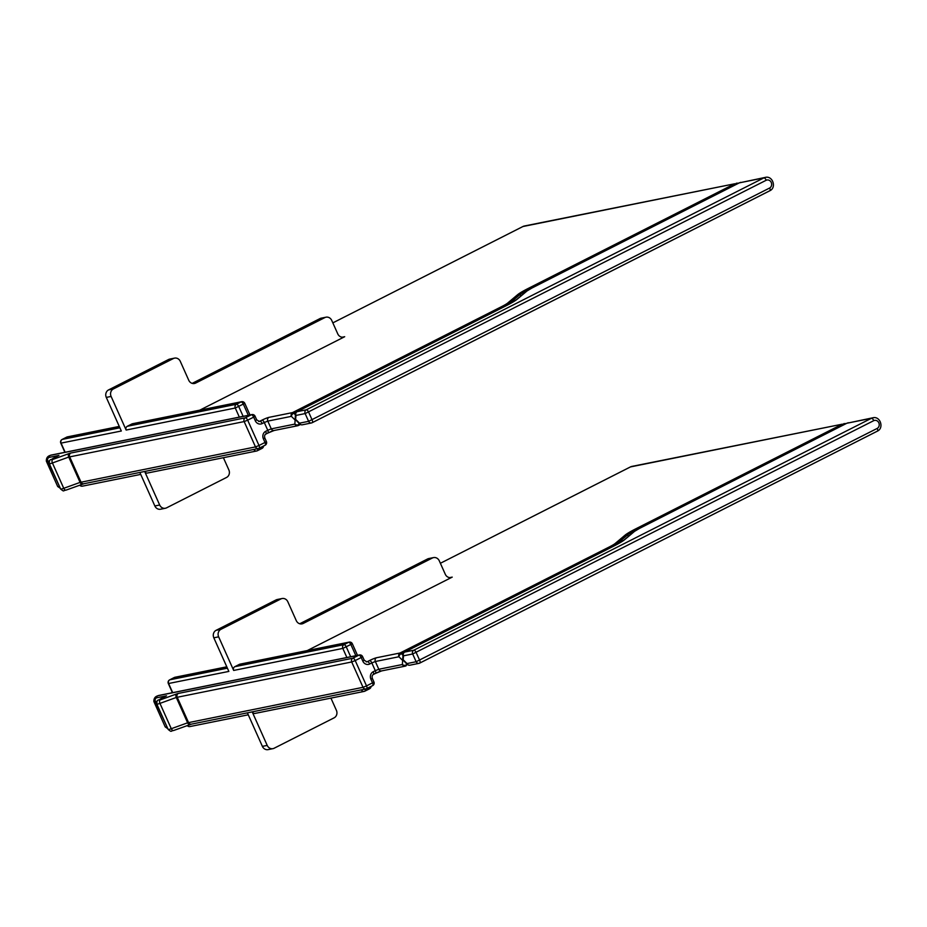 <?xml version="1.0" encoding="UTF-8"?>
<svg xmlns="http://www.w3.org/2000/svg" width="927" height="927" viewBox="0 0 927 927"><rect width="100%" height="100%" fill="white"/><g stroke="black" fill="none" stroke-linecap="round" stroke-linejoin="round"><path stroke-width="1.39" d="M407.312 664.427A2.851 2.851 0 0 0 409.885 665.192A2.851 2.572 -101.4 0 1 407.011 663.57A2.851 1.611 -45.2 0 0 407.312 664.427L403.071 660.105L403.546 655.818A2.851 2.028 -179 0 1 403.002 654.601L402.399 664.508A2.851 2.028 1 0 0 406.374 664.995A2.851 1.194 63.1 0 1 405.991 665.876A2.851 1.194 63.1 0 1 405.864 665.922A2.851 2.572 78.6 0 1 405.273 666.131L381.681 670.893L375.377 673.466A2.851 1.194 63.1 0 1 375.25 673.5L373.419 674.439M165.724 696.223L160.498 698.865L160.197 699.908L176.524 693.987A5.689 0.591 -24.1 0 1 178.355 693.431L352.851 658.216A2.851 1.194 -116.9 0 1 355.215 660.569L351.704 661.971A2.851 2.572 -101.4 0 1 352.851 658.216L358.842 655.18A2.851 1.194 -116.9 0 1 361.206 657.521L355.215 660.569L366.536 685.899L372.538 682.851L370.916 679.236A5.689 5.133 78.6 0 1 373.222 671.727L375.296 670.673L371.831 662.921L375.342 661.507L398.934 656.745A2.851 2.572 -101.4 0 1 400.082 652.99A2.851 1.194 63.1 0 1 401.275 653.581A2.851 1.611 134.8 0 0 398.934 656.745L402.469 660.267M404.392 652.249A2.851 1.194 63.1 0 1 404.566 652.11A2.851 1.194 63.1 0 1 404.693 652.063A2.851 2.572 78.6 0 0 403.546 655.818L412.677 653.975A2.851 2.572 -101.4 0 1 413.824 650.221A2.851 1.194 63.1 0 1 416.188 652.562L419.664 660.314A2.851 1.194 63.1 0 1 419.746 663.095A2.851 1.194 63.1 0 1 419.607 663.141A2.851 2.572 -101.4 0 1 416.153 661.727L877.255 428.39A2.851 1.194 -116.9 0 1 877.336 431.171L419.746 663.095A2.851 2.851 0 0 1 419.016 663.35L409.885 665.192M433.546 557.59L428.726 558.564A5.689 5.133 78.6 0 0 427.544 558.981L432.364 558.008A5.689 5.133 -101.4 0 1 439.282 560.835L445.296 574.277A5.689 5.133 78.6 0 0 452.225 577.115L307.289 650.569M355.864 655.69L350.939 644.671A2.851 1.194 -116.9 0 0 348.575 642.33A2.851 2.572 -101.4 0 1 349.166 642.121L240.035 664.149A2.851 2.572 78.6 0 0 239.444 664.346L234.821 666.687A2.851 2.572 78.6 0 0 233.674 670.441L218.645 636.837A5.689 5.133 -101.4 0 1 220.939 629.329L216.13 630.302A5.689 5.133 78.6 0 0 213.824 637.811L228.853 671.415L168.332 683.558L172.434 692.712M280.916 598.935A5.689 5.133 -101.4 0 1 282.098 598.529L277.277 599.502A5.689 5.133 78.6 0 0 276.095 599.908L280.916 598.935L220.939 629.329M282.098 598.529A5.689 5.133 -101.4 0 1 287.834 601.774L296.281 620.638A5.689 5.133 78.6 0 0 303.199 623.465L432.364 558.008M427.544 558.981L299.711 623.767M276.095 599.908L216.13 630.302M330.927 698.112L336.397 710.337A5.689 5.133 -101.4 0 1 334.102 717.846L274.137 748.24A5.689 5.133 -101.4 0 1 267.208 745.401L252.214 711.878A2.851 2.572 78.6 0 0 255.041 713.419L364.184 691.403A2.851 2.572 -101.4 0 1 361.345 689.85M247.393 712.851L262.387 746.374A5.689 5.133 78.6 0 0 268.135 749.619L272.944 748.645M349.166 642.121A2.851 2.851 0 0 1 352.33 643.744L342.816 648.413A2.851 2.572 -101.4 0 1 343.963 644.659L234.821 666.687M359.433 654.972L158.575 695.505A2.851 2.572 78.6 0 0 157.984 695.713L358.842 655.18A2.851 2.572 -101.4 0 1 359.433 654.972A2.851 2.851 0 0 1 362.596 656.606L364.218 660.221L362.828 661.148A5.689 5.133 78.6 0 0 369.746 663.975A2.851 1.194 -116.9 0 0 367.393 661.635L369.467 660.58A2.851 1.194 -116.9 0 1 371.831 662.921L369.746 663.975M364.774 691.194A2.851 2.572 -101.4 0 1 364.184 691.403A2.851 2.851 0 0 0 364.902 691.148A2.851 1.194 63.1 0 1 364.774 691.194M365.099 689.097A2.851 1.194 63.1 0 1 364.902 691.148L369.514 688.807A2.851 1.194 -116.9 0 0 369.792 687.069M169.479 680.001A2.851 1.194 63.1 0 1 169.653 679.862A2.851 1.194 63.1 0 1 169.78 679.815A2.851 2.572 78.6 0 0 168.633 683.57L172.7 692.666M168.332 683.558A2.851 2.851 0 0 1 169.653 679.862L174.264 677.521A2.851 2.851 0 0 1 174.983 677.266A2.851 2.572 78.6 0 0 174.392 677.475A2.851 1.194 -116.9 0 0 174.264 677.521A2.851 1.194 -116.9 0 0 174.149 677.602M637.208 529.572L843.443 424.763A2.851 1.194 -116.9 0 0 842.249 424.184L631.982 466.397A7.115 6.419 78.6 0 0 630.499 466.907L440.371 563.28L630.372 466.953A2.851 1.194 63.1 0 1 630.499 466.907L842.249 424.184L635.829 528.807A23.963 2.503 -24.1 0 0 625.076 535.157L615.169 543.489A13.059 1.367 155.9 0 1 609.306 546.953A2.851 1.194 63.1 0 1 610.499 547.533L401.275 653.581L402.99 655.285M843.443 424.763L844.509 424.427M846.618 423.372A2.851 1.194 63.1 0 1 846.733 423.291A2.851 1.194 63.1 0 1 846.861 423.245L848.321 422.735M178.355 693.431A2.851 2.572 78.6 0 0 177.196 697.185L188.529 722.527A2.851 2.572 78.6 0 0 191.402 724.149L365.898 688.935A2.851 2.851 0 0 0 366.628 688.68A2.851 1.194 63.1 0 1 366.489 688.726A2.851 2.572 -101.4 0 1 363.025 687.313L366.536 685.899A2.851 1.194 63.1 0 1 366.628 688.68L372.619 685.644A2.851 1.194 63.1 0 0 372.538 682.851L373.929 681.936A2.851 2.851 0 0 1 372.619 685.644A2.851 1.194 63.1 0 1 372.492 685.679L366.733 688.599M299.78 424.021A2.851 2.851 0 0 0 302.341 424.798A2.851 2.572 -101.4 0 1 299.479 423.175A2.851 1.611 -45.2 0 0 299.78 424.021L295.539 419.711L296.003 415.423A2.851 2.028 -179 0 1 295.47 414.195L294.867 424.102A2.851 2.028 1 0 0 298.842 424.589A2.851 1.194 63.1 0 1 298.459 425.47A2.851 1.194 63.1 0 1 298.32 425.516A2.851 2.572 78.6 0 1 297.729 425.725L274.137 430.487L267.845 433.06A2.851 1.194 63.1 0 1 267.706 433.106L265.875 434.033M58.192 455.817L52.966 458.471L52.665 459.502L68.992 453.593A5.689 0.591 -24.1 0 1 70.811 453.036L245.307 417.822A2.851 1.194 -116.9 0 1 247.671 420.163L244.16 421.576A2.851 2.572 -101.4 0 1 245.307 417.822L251.31 414.786A2.851 1.194 -116.9 0 1 253.674 417.127L247.671 420.163L259.004 445.493L265.006 442.457L263.384 438.842A5.689 5.133 78.6 0 1 265.678 431.333L267.764 430.279L264.288 422.527L267.799 421.113L291.391 416.35A2.851 2.572 -101.4 0 1 292.538 412.596A2.851 1.194 63.1 0 1 293.732 413.175A2.851 1.611 134.8 0 0 291.391 416.35L294.937 419.861M296.86 411.843A2.851 1.194 63.1 0 1 297.022 411.704A2.851 1.194 63.1 0 1 297.15 411.669A2.851 2.572 78.6 0 0 296.003 415.423L305.145 413.569A2.851 2.572 -101.4 0 1 306.292 409.815A2.851 1.194 63.1 0 1 308.656 412.156L312.121 419.919A2.851 1.194 63.1 0 1 312.202 422.7A2.851 1.194 63.1 0 1 312.075 422.747A2.851 2.572 -101.4 0 1 308.61 421.333L769.711 187.984A2.851 1.194 -116.9 0 1 769.792 190.777L312.202 422.7A2.851 2.851 0 0 1 311.484 422.955L302.341 424.798M326.014 317.196L321.194 318.17A5.689 5.133 78.6 0 0 320.012 318.575L324.821 317.602A5.689 5.133 -101.4 0 1 331.75 320.441L337.764 333.882A5.689 5.133 78.6 0 0 344.693 336.71L199.757 410.174M248.332 415.296L243.395 404.265A2.851 1.194 -116.9 0 0 241.043 401.924A2.851 2.572 -101.4 0 1 241.634 401.715L132.491 423.743A2.851 2.572 78.6 0 0 131.901 423.952L127.289 426.293A2.851 2.572 78.6 0 0 126.142 430.047L111.113 396.443A5.689 5.133 -101.4 0 1 113.407 388.934L108.586 389.908A5.689 5.133 78.6 0 0 106.292 397.405L121.321 431.009L60.8 443.164L64.89 452.318M173.372 358.54A5.689 5.133 -101.4 0 1 174.566 358.123L169.745 359.097A5.689 5.133 78.6 0 0 168.552 359.514L173.372 358.54L113.407 388.934M174.566 358.123A5.689 5.133 -101.4 0 1 180.301 361.368L188.737 380.244A5.689 5.133 78.6 0 0 195.667 383.071L324.821 317.602M320.012 318.575L192.179 383.372M168.552 359.514L108.586 389.908M223.395 457.706L228.865 469.931A5.689 5.133 -101.4 0 1 226.559 477.44L166.593 507.834A5.689 5.133 -101.4 0 1 159.676 505.006L144.67 471.472A2.851 2.572 78.6 0 0 147.509 473.025L256.64 450.997A2.851 2.572 -101.4 0 1 253.813 449.444M139.85 472.446L154.855 505.98A5.689 5.133 78.6 0 0 160.591 509.224L165.412 508.251M241.634 401.715A2.851 2.851 0 0 1 244.798 403.349L235.273 408.019A2.851 2.572 -101.4 0 1 236.42 404.265L127.289 426.293M251.901 414.578L51.043 455.111A2.851 2.572 78.6 0 0 50.452 455.319L251.31 414.786A2.851 2.572 -101.4 0 1 251.901 414.578A2.851 2.851 0 0 1 255.064 416.2L256.686 419.827L255.284 420.742A5.689 5.133 78.6 0 0 262.214 423.569A2.851 1.194 -116.9 0 0 259.85 421.229L261.924 420.174A2.851 1.194 -116.9 0 1 264.288 422.527L262.214 423.569M257.243 450.789A2.851 2.572 -101.4 0 1 256.64 450.997A2.851 2.851 0 0 0 257.37 450.742A2.851 1.194 63.1 0 1 257.243 450.789M257.555 448.691A2.851 1.194 63.1 0 1 257.37 450.742L261.982 448.413A2.851 1.194 -116.9 0 0 262.26 446.675M61.947 439.595A2.851 1.194 63.1 0 1 62.109 439.456A2.851 1.194 63.1 0 1 62.236 439.41A2.851 2.572 78.6 0 0 61.089 443.164L65.157 452.26M60.8 443.164A2.851 2.851 0 0 1 62.109 439.456L66.721 437.127A2.851 2.851 0 0 1 67.451 436.872A2.851 2.572 78.6 0 0 66.86 437.08A2.851 1.194 -116.9 0 0 66.721 437.127A2.851 1.194 -116.9 0 0 66.605 437.196M529.676 289.178L735.911 184.369A2.851 1.194 -116.9 0 0 734.717 183.778L524.45 225.991A7.115 6.419 78.6 0 0 522.967 226.512L332.839 322.874L522.84 226.559A2.851 1.194 63.1 0 1 522.967 226.512L734.717 183.778L528.297 288.401A23.963 2.503 -24.1 0 0 517.544 294.763L507.637 303.083A13.059 1.367 155.9 0 1 501.774 306.547A2.851 1.194 63.1 0 1 502.955 307.138L293.732 413.175L295.458 414.89M735.911 184.369L736.977 184.021M739.086 182.967A2.851 1.194 63.1 0 1 739.201 182.897A2.851 1.194 63.1 0 1 739.329 182.851L740.789 182.341M70.811 453.036A2.851 2.572 78.6 0 0 69.664 456.791L80.997 482.121A2.851 2.572 78.6 0 0 83.87 483.743L258.366 448.529A2.851 2.851 0 0 0 259.085 448.274A2.851 1.194 63.1 0 1 258.957 448.32A2.851 2.572 -101.4 0 1 255.493 446.907L259.004 445.493A2.851 1.194 63.1 0 1 259.085 448.274L265.087 445.238A2.851 1.194 63.1 0 0 265.006 442.457L266.397 441.53A2.851 2.851 0 0 1 265.087 445.238A2.851 1.194 63.1 0 1 264.948 445.284L259.201 448.204M407.37 664.485L406.374 664.995L406.397 663.523M613.674 546.142A2.851 1.194 63.1 0 1 613.79 546.061A2.851 1.194 63.1 0 1 613.917 546.015L404.693 652.063L413.824 650.221L871.426 418.297A2.851 1.194 63.1 0 1 873.779 420.638L412.677 653.975L416.153 661.727L407.011 663.57L403.465 660.059M610.626 547.66L610.499 547.533A15.075 1.576 155.9 0 0 617.266 543.535A2.851 2.654 -130 0 0 615.169 543.489M609.306 546.953L400.082 652.99L376.489 657.753A2.851 2.572 -101.4 0 0 375.342 661.507L378.807 669.271L402.399 664.508A2.851 2.572 78.6 0 0 405.273 666.131A2.851 2.851 0 0 0 405.991 665.876L406.107 665.795M373.222 671.727A2.851 1.194 63.1 0 1 373.303 674.508L375.377 673.466A2.851 1.194 63.1 0 0 375.296 670.673L378.807 669.271A2.851 2.572 78.6 0 0 381.681 670.893M613.917 546.015A23.963 2.503 -24.1 0 0 624.671 539.665L634.578 531.333A13.059 1.367 155.9 0 1 640.441 527.869L846.861 423.245L871.426 418.297A7.115 6.419 78.6 0 1 872.91 417.776L846.733 423.291L640.314 527.915A2.851 1.194 63.1 0 1 640.441 527.869M403.002 654.601A2.851 2.851 0 0 1 404.566 652.11L613.79 546.061L623.998 540.07A2.851 2.654 50 0 1 624.671 539.665M617.985 543.848L617.266 543.535L627.173 535.215A2.851 2.654 -130 0 0 625.076 535.157M376.489 657.753A5.689 0.591 -24.1 0 0 369.467 660.58M449.78 577.602L452.225 577.115M366.246 661.866L367.393 661.635A2.851 2.572 -101.4 0 1 366.791 661.843L364.218 660.221M300.765 623.964L303.199 623.465M218.645 636.837L213.824 637.811M346.883 657.51L342.816 648.413L233.674 670.441M262.387 746.374L267.208 745.401M350.673 656.745L346.327 647.011A2.851 1.194 -116.9 0 0 343.963 644.659L348.575 642.33L239.444 664.346M167.022 726.861L155.354 701.6A14.241 1.483 155.9 0 1 153.882 701.565L165.215 726.895A14.241 1.483 -24.1 0 0 166.686 726.93A2.851 2.572 -101.4 0 0 167.544 728.054M190.174 724.497A2.851 1.634 -109.9 0 1 189.989 724.59A2.851 1.634 -109.9 0 1 187.625 722.805L171.286 728.715A2.851 1.634 70.1 0 0 173.65 730.499A2.851 1.634 70.1 0 0 173.836 730.406M160.197 699.908A2.851 1.634 70.1 0 0 159.954 703.384L171.286 728.715A7.404 0.776 155.9 0 1 168.923 729.433A7.404 0.776 155.9 0 1 168.158 729.422C172.109 732.608 170.325 730.882 173.65 730.499L191.402 724.149M157.08 701.252L155.354 701.6A2.851 2.572 78.6 0 1 156.501 697.846L166.501 695.829M156.501 697.846A11.391 1.194 155.9 0 1 157.984 695.713A2.851 2.016 -120.1 0 0 157.706 695.841A2.851 2.016 -120.1 0 0 157.451 696.038M351.704 661.971L176.292 697.463L187.625 722.805L363.025 687.313L351.704 661.971M362.596 656.606L361.206 657.521L362.828 661.148M375.493 673.384A5.689 0.591 155.9 0 1 381.356 670.928M371.078 686.42A2.851 2.851 0 0 1 369.514 688.807A2.851 1.194 -116.9 0 1 369.386 688.854L365.018 691.067M227.416 668.182L169.78 679.815L174.392 677.475L226.837 666.895M630.256 467.034A2.851 1.194 63.1 0 1 630.372 466.953L631.982 466.397M419.861 663.025L877.209 431.217A2.851 1.194 -116.9 0 0 877.336 431.171C884.323 428.112 880.291 415.852 872.91 417.776M873.779 420.638A4.276 3.847 -101.4 0 1 877.255 428.39M623.998 540.07L633.906 531.739A2.851 2.654 50 0 1 634.578 531.333M628.888 535.957L627.173 535.215A21.947 2.294 -24.1 0 1 637.023 529.387A2.851 1.194 -116.9 0 0 635.829 528.807M640.198 527.996A2.851 1.194 63.1 0 1 640.314 527.915L633.906 531.739M168.158 729.422L156.825 704.091A7.404 0.776 155.9 0 0 157.59 704.103A7.404 0.776 155.9 0 0 159.954 703.384L176.292 697.463A2.851 1.634 70.1 0 1 176.524 693.987M370.916 679.236L372.318 678.321L373.929 681.936M372.318 678.321C371.866 676.455 372.19 675.18 373.303 674.508A2.851 1.194 63.1 0 1 373.175 674.555M187.463 725.505A2.851 2.572 78.6 0 0 190 726.548L248.262 714.798M299.838 424.079L298.842 424.589L298.865 423.118M506.142 305.748A2.851 1.194 63.1 0 1 506.246 305.667A2.851 1.194 63.1 0 1 506.385 305.62L297.15 411.669L306.292 409.815L763.883 177.891A2.851 1.194 63.1 0 1 766.247 180.232L305.145 413.569L308.61 421.333L299.479 423.175L295.933 419.664M503.094 307.266L502.955 307.138A15.075 1.576 155.9 0 0 509.723 303.141A2.851 2.654 -130 0 0 507.637 303.083M501.774 306.547L292.538 412.596L268.946 417.359A2.851 2.572 -101.4 0 0 267.799 421.113L271.275 428.865L294.867 424.102A2.851 2.572 78.6 0 0 297.729 425.725A2.851 2.851 0 0 0 298.459 425.47L300.394 424.496M265.678 431.333A2.851 1.194 63.1 0 1 265.771 434.114L267.845 433.06A2.851 1.194 63.1 0 0 267.764 430.279L271.275 428.865A2.851 2.572 78.6 0 0 274.137 430.487M300.371 424.485L298.575 425.4M506.385 305.62A23.963 2.503 -24.1 0 0 517.139 299.259L527.046 290.939A13.059 1.367 155.9 0 1 532.909 287.474L739.329 182.851L763.883 177.891A7.115 6.419 78.6 0 1 765.366 177.381L739.201 182.897L532.77 287.521A2.851 1.194 63.1 0 1 532.909 287.474M295.47 414.195A2.851 2.851 0 0 1 297.022 411.704L506.246 305.667L516.455 299.664A2.851 2.654 50 0 1 517.139 299.259M510.453 303.453L509.723 303.141L519.63 294.809A2.851 2.654 -130 0 0 517.544 294.763M268.946 417.359A5.689 0.591 -24.1 0 0 261.924 420.174M342.248 337.208L344.693 336.71M258.703 421.461L259.85 421.229A2.851 2.572 -101.4 0 1 259.259 421.437L256.686 419.827M193.222 383.558L195.667 383.071M111.113 396.443L106.292 397.405M239.34 417.115L235.273 408.019L126.142 430.047M154.855 505.98L159.676 505.006M243.141 416.339L238.784 406.605A2.851 1.194 -116.9 0 0 236.42 404.265L241.043 401.924L131.901 423.952M59.479 486.466L47.81 461.194A14.241 1.483 155.9 0 1 46.35 461.171L57.683 486.501A14.241 1.483 -24.1 0 0 59.143 486.536A2.851 2.572 -101.4 0 0 60.012 487.648M82.63 484.091A2.851 1.634 -109.9 0 1 82.445 484.184A2.851 1.634 -109.9 0 1 80.081 482.399L63.754 488.309A2.851 1.634 70.1 0 0 66.118 490.093A2.851 1.634 70.1 0 0 66.304 490.001M52.665 459.502A2.851 1.634 70.1 0 0 52.422 462.979L63.754 488.309A7.404 0.776 155.9 0 1 61.379 489.039A7.404 0.776 155.9 0 1 60.626 489.016C64.566 492.214 62.781 490.476 66.118 490.093L83.87 483.743M49.548 460.846L47.81 461.194A2.851 2.572 78.6 0 1 48.969 457.44L58.957 455.424M48.969 457.44A11.391 1.194 155.9 0 1 50.452 455.319A2.851 2.016 -120.1 0 0 50.174 455.435A2.851 2.016 -120.1 0 0 49.907 455.632M244.16 421.576L68.749 457.069L80.081 482.399L255.493 446.907L244.16 421.576M255.064 416.2L253.674 417.127L255.284 420.742M267.949 432.979A5.689 0.591 155.9 0 1 273.813 430.534M263.535 446.026A2.851 2.851 0 0 1 261.982 448.413A2.851 1.194 -116.9 0 1 261.854 448.459L257.486 450.673M119.873 427.787L62.236 439.41L66.86 437.08L119.293 426.49M522.724 226.64A2.851 1.194 63.1 0 1 522.84 226.559L524.45 225.991M312.318 422.619L769.665 190.811A2.851 1.194 -116.9 0 0 769.792 190.777C776.78 187.718 772.747 175.458 765.366 177.381M766.247 180.232A4.276 3.847 -101.4 0 1 769.711 187.984M516.455 299.664L526.374 291.345A2.851 2.654 50 0 1 527.046 290.939M521.345 295.562L519.63 294.809A21.947 2.294 -24.1 0 1 529.479 288.992A2.851 1.194 -116.9 0 0 528.297 288.401M532.654 287.602A2.851 1.194 63.1 0 1 532.77 287.521L526.374 291.345M60.626 489.016L49.293 463.685A7.404 0.776 155.9 0 0 50.058 463.697A7.404 0.776 155.9 0 0 52.422 462.979L68.749 457.069A2.851 1.634 70.1 0 1 68.992 453.593M263.384 438.842L264.774 437.915L266.397 441.53M264.774 437.915C264.322 436.049 264.659 434.786 265.771 434.114A2.851 1.194 63.1 0 1 265.632 434.16M79.931 485.099A2.851 2.572 78.6 0 0 82.457 486.154L140.73 474.392M167.833 728.692L165.215 726.895M158.575 695.505A2.851 2.851 0 0 0 157.706 695.841C155.029 696.629 153.755 698.541 153.882 701.565M846.224 423.546L843.79 423.651M174.983 677.266L226.802 666.814M166.107 696.003L160.371 698.912C158.239 701.021 156.814 698.68 156.825 704.091M187.242 725.574A2.851 2.851 0 0 0 190 726.548M352.33 643.744L357.521 655.366M60.301 488.297L57.683 486.501M51.043 455.111A2.851 2.851 0 0 0 50.174 455.435C47.486 456.235 46.211 458.135 46.35 461.171M738.692 183.152L736.258 183.256M67.451 436.872L119.259 426.42M58.563 455.609L52.839 458.506C50.695 460.615 49.27 458.286 49.293 463.685M79.71 485.18A2.851 2.851 0 0 0 82.457 486.154M244.798 403.349L249.989 414.96"/></g></svg>
